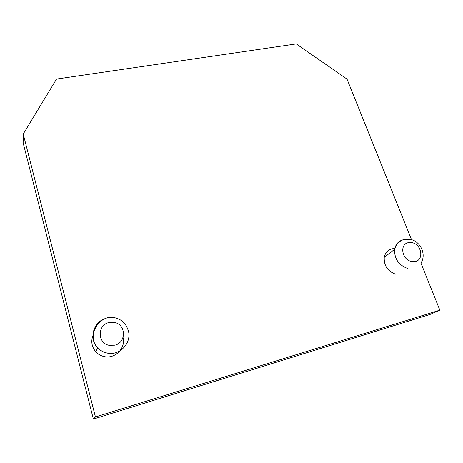 <?xml version="1.0" encoding="UTF-8"?>
<svg xmlns="http://www.w3.org/2000/svg" width="463" height="463" viewBox="0 0 463 463"><rect width="100%" height="100%" fill="white"/><g stroke="black" fill="none" stroke-linecap="round" stroke-linejoin="round"><path stroke-width="0.69" d="M411.08 261.392L415.566 261.427C424.079 259.517 421.585 244.777 412.533 242.768L408.077 242.699C399.552 244.429 401.849 259.355 411.075 261.392M114.65 322.491C126.098 324.592 126.468 342.493 114.928 345.172L109.048 345.305C97.346 343.176 97.323 325.003 108.828 322.578L114.65 322.491M93.283 334.691C90.679 340.971 91.552 346.706 95.905 351.897C98.098 354.23 100.76 355.763 103.897 356.504C114.893 359.41 125.982 348.159 123.048 337.469M411.526 239.666L347.019 79.104L296.262 43.916L56.527 79.069L23.231 134.044L95.447 416.972L439.85 310.152L420.936 263.088M394.864 248.515C389.082 248.631 385.54 251.565 384.238 257.33C383.844 265.519 387.572 271.121 395.425 274.142M439.85 310.152L430.121 314.406L93.364 419.084L23.15 142.928L23.231 134.044M93.364 419.084L95.447 416.972M95.905 351.897L97.543 347.69C85.921 335.588 99.695 313.37 115.437 317.913C121.323 319.435 125.369 323.052 127.585 328.753C133.321 341.225 120.345 356.626 106.658 352.945C103.081 352.1 100.043 350.346 97.543 347.69C88.381 338.482 93.665 321.247 106.166 318.33M403.204 239.753C398.475 241.038 395.622 244.238 394.638 249.349C394.25 258.597 398.498 264.946 407.388 268.384M384.238 257.33L394.638 249.349C395.57 246.038 397.347 243.388 399.963 241.391C402.237 240.054 403.777 239.377 404.575 239.371L411.254 239.585C420.624 241.836 426.354 254.43 421.232 262.521"/></g></svg>
